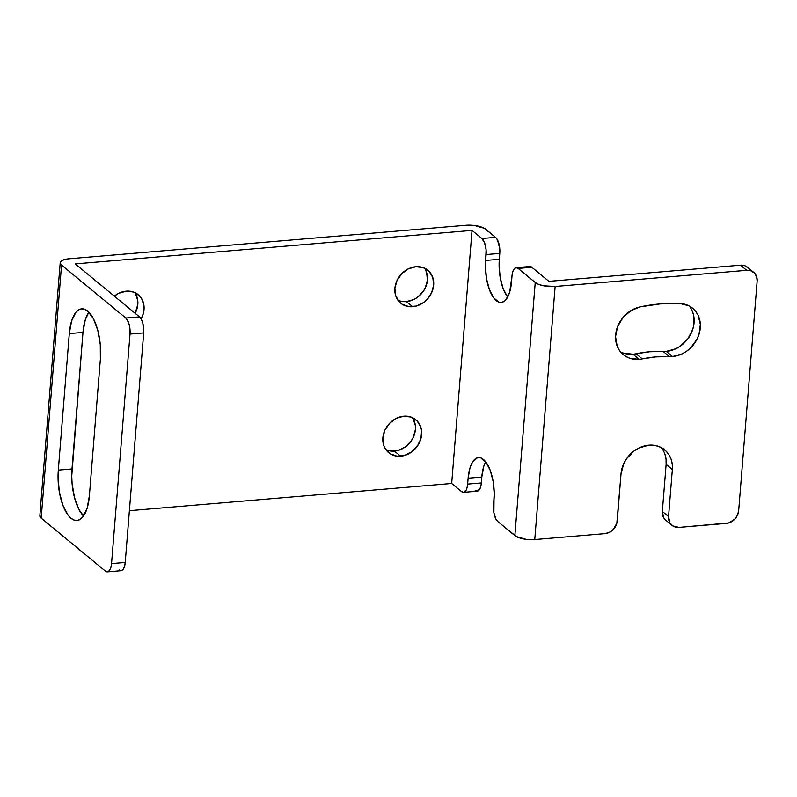 <?xml version="1.0" encoding="UTF-8"?>
<svg xmlns="http://www.w3.org/2000/svg" width="797" height="797" viewBox="0 0 797 797"><rect width="100%" height="100%" fill="white"/><g stroke="black" fill="none" stroke-linecap="round" stroke-linejoin="round"><path stroke-width="1.2" d="M88.836 312.135A37.678 15.532 -94.8 0 0 82.978 332.419L69.299 333.574A37.678 15.532 85.2 0 1 81.663 308.847A37.678 15.532 85.2 0 1 87.68 311.079L84.592 309.256L81.513 308.857L78.564 309.903L75.854 312.354L71.571 321.042L69.299 333.574L82.978 332.419L71.989 468.975L58.311 470.13L69.299 333.574L58.311 470.13L71.989 468.975A37.678 15.532 -94.8 0 0 83.536 516.038L78.963 509.512L74.539 497.697L72.089 483.46L71.74 476.108L82.978 332.419L85.249 319.886L88.836 312.135M385.907 449.707A21.35 18.042 129.5 0 0 394.425 451.102L400.642 456.233A21.35 18.042 -50.5 0 1 388.667 452.686A21.35 18.042 -50.5 0 1 384.553 430.988A21.35 18.042 -50.5 0 1 403.86 416.203A21.35 18.042 -50.5 0 1 415.835 419.74A21.35 18.042 -50.5 0 1 419.949 441.448A21.35 18.042 -50.5 0 1 400.642 456.233L394.425 451.102A21.35 18.042 129.5 0 0 412.716 438.47A21.35 18.042 129.5 0 0 412.388 417.598M397.932 300.21A21.35 18.042 129.5 0 0 406.46 301.605L412.677 306.725A21.35 18.042 -50.5 0 1 400.702 303.189A21.35 18.042 -50.5 0 1 396.587 281.49A21.35 18.042 -50.5 0 1 415.895 266.706A21.35 18.042 -50.5 0 1 427.869 270.243A21.35 18.042 -50.5 0 1 431.974 291.951A21.35 18.042 -50.5 0 1 412.677 306.725L406.46 301.605A21.35 18.042 129.5 0 0 424.741 288.962A21.35 18.042 129.5 0 0 424.412 268.101M135.46 293.565L137.771 300.539L137.831 304.404L135.171 313.321A21.35 18.042 129.5 0 0 134.793 292.549M126.275 291.154A21.35 18.042 -50.5 0 1 138.24 294.701A21.35 18.042 -50.5 0 1 141.119 318.939L143.36 313.47L144.048 309.535L143.988 305.659L141.677 298.696L139.505 295.866L133.567 292.051L126.275 291.154A21.35 18.042 -50.5 0 0 114.33 296.135L118.733 293.306L126.275 291.154M485.672 461.792A31.402 12.941 -94.8 0 0 481.806 477.064L468.118 478.22A31.402 12.941 85.2 0 1 478.429 457.608A31.402 12.941 85.2 0 1 483.44 459.47A31.402 12.941 85.2 0 1 494.02 499.58L493.891 512.72L495.864 518.977L497.776 521.507A12.563 5.181 85.2 0 1 493.542 505.457L494.23 493.632L493.154 481.428L490.235 470.36L485.921 462.121L480.87 457.946L478.3 457.617L475.839 458.494L471.615 463.665L470.011 467.769L468.118 478.22L481.806 477.064L483.699 466.614L485.672 461.792M620.464 351.796A28.264 23.88 129.5 0 0 632.948 354.227L639.164 359.347A28.264 23.88 -50.5 0 1 623.314 354.665A28.264 23.88 -50.5 0 1 617.267 327.517A28.264 23.88 -50.5 0 1 640.28 306.845A178.976 151.261 -50.5 0 1 679.891 303.498A28.264 23.88 -50.5 0 1 692.623 308.25A28.264 23.88 -50.5 0 1 698.062 336.972A28.264 23.88 -50.5 0 1 672.519 356.538A28.264 23.88 -50.5 0 1 669.4 356.598L663.184 351.477A28.264 23.88 129.5 0 0 666.302 351.407L672.519 356.538L666.302 351.407A28.264 23.88 129.5 0 0 690.86 333.993A28.264 23.88 129.5 0 0 689.256 305.998M664.987 454.4L666.053 459.241L666.133 464.372L662.337 511.455L668.553 516.586L669.948 522.962L672.837 525.94L679.014 527.395L728.578 522.981L734.675 519.265L737.454 515.241L738.68 510.668A12.563 10.61 -50.5 0 1 726.336 523.4L679.014 527.395A12.563 10.61 -50.5 0 1 671.971 525.313A12.563 10.61 -50.5 0 1 668.553 516.586L672.349 469.493L668.553 516.586L662.337 511.455L666.133 464.372L672.349 469.493L672.269 464.372L671.204 459.53L669.201 455.147L666.342 451.401L662.715 448.442L658.471 446.36L653.789 445.264L648.818 445.174L638.835 448.024L634.203 450.843L626.542 458.753L623.802 463.525L621.032 473.826L617.247 520.919A12.563 10.61 -50.5 0 1 604.893 533.651L609.326 532.386L613.232 529.527L616.838 523.231L621.032 473.826A28.264 23.88 -50.5 0 1 637.68 448.631A28.264 23.88 -50.5 0 1 664.668 449.857A28.264 23.88 -50.5 0 1 672.349 469.493L666.133 464.372A28.264 23.88 129.5 0 0 661.301 447.615M666.621 520.82L663.732 517.841L662.337 511.455A12.563 10.61 129.5 0 0 665.754 520.182L671.971 525.313M738.68 510.668L757.15 281.122L756.642 276.689L754.48 273.072L750.983 270.841L746.699 270.313A12.563 10.61 -50.5 0 1 753.743 272.395A12.563 10.61 -50.5 0 1 757.15 281.122L738.68 510.668M753.743 272.395L747.526 267.264A12.563 10.61 129.5 0 0 740.483 265.182L746.699 270.313L555.13 286.482L534.767 539.569L604.893 533.651L534.767 539.569L526.12 539.35L516.346 536.58L497.776 521.507L514.872 535.604A15.073 5.131 4.6 0 0 534.767 539.569L555.13 286.482A15.073 5.131 -175.4 0 1 535.235 282.507L514.872 535.604L535.235 282.507L538.652 284.38L543.634 285.794L555.13 286.482L746.699 270.313L740.483 265.182L548.914 281.351L531.828 267.264L528.79 266.865M691.916 310.212L693.48 314.626L693.908 324.379L692.762 329.37L687.95 338.715L680.389 346.117L675.906 348.747L666.302 351.407A28.264 23.88 -50.5 0 1 663.184 351.477A122.459 103.49 129.5 0 0 636.086 353.768L642.302 358.889A122.459 103.49 -50.5 0 1 669.4 356.598L663.184 351.477L649.704 351.766L636.086 353.768L642.302 358.889A28.264 23.88 -50.5 0 1 639.164 359.347L632.948 354.227A28.264 23.88 129.5 0 0 636.086 353.768A28.264 23.88 -50.5 0 1 632.948 354.227L623.643 353.161M748.263 267.951L744.767 265.71L740.483 265.182L548.914 281.351L531.828 267.264L518.14 268.42L535.235 282.507L518.14 268.42L531.828 267.264A12.563 5.181 -94.8 0 0 529.816 266.517L516.137 267.672A12.563 5.181 85.2 0 1 518.14 268.42L516.087 267.672L514.204 268.838L512.77 271.737L512.013 275.911A12.563 5.181 85.2 0 1 516.137 267.672M640.28 306.845L660.185 303.916L679.891 303.498L688.807 305.759L692.593 308.22L695.731 311.448L698.132 315.343L700.364 324.528L698.979 334.501L696.967 339.333L690.67 347.861L686.606 351.238L682.122 353.878L672.519 356.538A28.264 23.88 -50.5 0 1 669.4 356.598L655.921 356.887L642.302 358.889A28.264 23.88 -50.5 0 1 639.164 359.347L629.859 358.281L625.735 356.379L622.168 353.639L619.269 350.162L617.157 346.067L615.553 336.643L617.575 326.68L622.935 317.595L630.875 310.651L640.28 306.845M507.43 296.743L503.106 288.504L500.187 277.436L499.111 265.232L499.769 248.574L497.477 239.887L495.565 237.357L484.247 228.261L474.474 225.491L465.827 225.272A15.073 5.131 -175.4 0 1 485.722 229.247L495.565 237.357L481.886 238.512A12.563 5.181 85.2 0 1 486.11 254.562L499.799 253.406L499.32 259.284A31.402 12.941 -94.8 0 0 507.669 297.062M475.201 490.444L477.254 491.191L479.933 488.77L481.049 485.164L481.806 477.064L481.328 482.952L467.65 484.108A12.563 5.181 85.2 0 1 463.525 492.347A12.563 5.181 85.2 0 1 461.523 491.6L463.575 492.347L466.245 489.926L467.361 486.319L468.118 478.22L467.65 484.108L481.328 482.952A12.563 5.181 -94.8 0 1 477.204 491.191L463.525 492.347M512.013 275.911L511.544 281.799A31.402 12.941 85.2 0 1 501.233 302.412A31.402 12.941 85.2 0 1 485.642 260.44L499.32 259.284L485.642 260.44L486.11 254.562L499.799 253.406A12.563 5.181 -94.8 0 0 495.565 237.357L481.886 238.512L472.043 230.403L451.68 483.49L461.523 491.6L451.68 483.49L472.043 230.403L75.237 263.897L472.043 230.403L481.886 238.512L484.596 242.876L486.08 249.73L485.433 266.387L486.509 278.591L489.428 289.66L493.742 297.899L498.792 302.073L501.363 302.402L503.814 301.525L506.075 299.483L509.652 292.25L512.013 275.911M465.827 225.272L69.02 258.776L64.258 259.603L61.17 261.087L60.213 263.01L61.548 265.052A15.073 5.131 -175.4 0 1 60.213 262.691A15.073 5.131 -175.4 0 1 69.02 258.776L465.827 225.272M413.045 418.614L415.367 425.578L415.426 429.453L413.334 437.234L411.262 440.851L405.464 446.818L398.241 450.395L390.679 451.042L387.133 450.205M425.08 269.117L426.594 272.425L427.451 279.956L425.359 287.737L423.287 291.353L417.498 297.321L413.992 299.453L406.46 301.605L402.704 301.535M82.3 514.673L84.522 514.483L82.3 514.673M129.393 510.698L451.68 483.49L129.393 510.698M403.86 416.203L411.162 417.1L417.1 420.906L420.776 427.043L421.583 430.709L420.955 438.519L417.479 445.971L411.68 451.949L404.458 455.525L396.896 456.163L390.141 453.762L385.24 448.691L383.726 445.384L382.869 437.852L384.961 430.071L389.683 423.227L396.318 418.355L403.86 416.203M415.895 266.706L423.187 267.603L429.125 271.408L432.811 277.545L433.668 285.077L431.575 292.868L426.853 299.712L423.715 302.452L416.482 306.028L408.921 306.666L402.176 304.265L399.436 302.023L395.76 295.886L394.894 288.355L396.986 280.574L401.718 273.72L408.353 268.858L415.895 266.706M60.213 262.691L39.85 515.779A15.073 5.131 4.6 0 0 41.195 518.14L61.548 265.052L125.787 318.023L139.465 316.867L75.237 263.897L139.465 316.867L125.787 318.023A12.563 5.181 85.2 0 1 130.021 334.063L143.699 332.907A12.563 5.181 -94.8 0 0 139.465 316.867L141.378 319.398L142.852 323.333L143.699 332.907L125.229 562.453L111.55 563.609L130.021 334.063L143.699 332.907L125.229 562.453L111.55 563.609A12.563 5.181 85.2 0 1 107.426 571.857A12.563 5.181 85.2 0 1 105.423 571.11L41.195 518.14L40.239 517.123L40.039 515.101M107.426 571.857L121.104 570.702A12.563 5.181 -94.8 0 0 125.229 562.453L124.471 566.637L123.047 569.526L121.154 570.692L119.102 569.955M89.394 495.754A37.678 15.532 85.2 0 1 77.02 520.491A37.678 15.532 85.2 0 1 58.311 470.13L58.051 477.264L59.347 491.908L62.853 505.188L68.034 515.081L71.013 518.259L74.091 520.072L77.17 520.471L80.118 519.425L82.828 516.974L87.122 508.297L89.394 495.754L100.372 359.208L89.394 495.754M105.423 571.11L41.195 518.14L61.548 265.052L125.787 318.023L128.506 322.377L129.672 326.81L130.021 334.063L111.55 563.609L110.793 567.793L109.358 570.682L107.475 571.847L105.423 571.11M100.372 359.208L100.283 344.712L97.832 330.476L93.408 318.67L87.68 311.079A37.678 15.532 85.2 0 1 100.372 359.208"/></g></svg>
